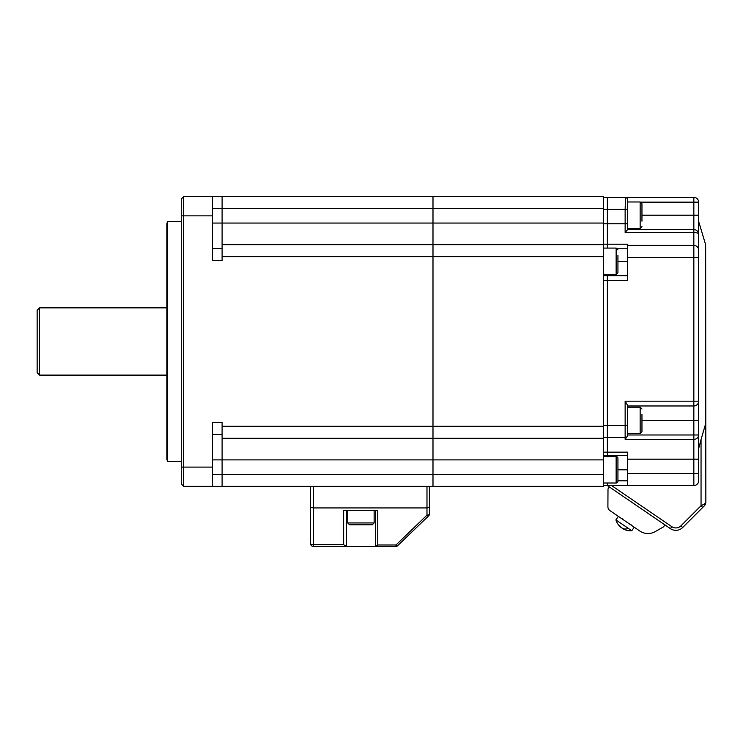 <?xml version="1.0" encoding="UTF-8"?>
<svg xmlns="http://www.w3.org/2000/svg" width="743" height="743" viewBox="0 0 743 743"><rect width="100%" height="100%" fill="white"/><g stroke="black" fill="none" stroke-linecap="round" stroke-linejoin="round"><path stroke-width="1.11" d="M366.94 524.744L349.526 524.744L347.724 522.942L374.138 522.942L372.345 524.744L354.931 524.744M432.993 426.268L432.993 256.688L432.993 438.277L222.101 438.277L222.101 426.268L603.53 426.268L603.53 438.277L432.993 438.277L432.993 459.889L432.993 426.268M603.53 256.688L432.993 256.688L432.993 223.058L432.993 256.688L222.101 256.688L222.101 244.679L603.53 244.679L603.53 426.268M222.101 486.312L222.101 474.303L432.993 474.303L432.993 486.312L432.993 459.889L432.993 474.303L603.53 474.303L603.53 486.312L183.67 486.312L183.67 467.096L212.489 467.096L212.489 422.423L222.101 422.423L222.101 426.268M222.101 196.635L603.53 196.635L603.53 208.653L432.993 208.653L432.993 223.058L432.993 196.635L432.993 208.653L222.101 208.653L222.101 196.635L212.489 196.635L212.489 215.851L183.67 215.851L183.67 467.096L181.264 467.096L181.264 199.04L183.67 196.635L212.489 196.635M603.53 474.303L603.53 459.889L222.101 459.889L222.101 438.277M222.101 244.679L222.101 223.058L603.53 223.058L603.53 208.653M603.53 223.058L603.53 244.679M603.53 438.277L603.53 459.889M617.935 458.394L617.935 481.213A1.802 1.802 0 0 1 616.142 483.015L616.142 456.592A1.802 1.802 0 0 1 617.935 458.394M603.53 483.015L616.142 483.015M603.53 456.592L616.142 456.592M617.935 255.286L617.935 272.7L617.935 261.285L627.547 261.285M37.15 372.698L37.15 310.249L39.555 307.853L39.555 375.104L37.15 372.698M429.389 486.312L429.389 514.119L429.389 486.312M397.654 545.687A2.405 0.743 -133.9 0 1 395.991 544.981L395.991 546.365A2.405 2.405 0 0 0 397.654 545.687L428.655 515.846L397.654 545.687A2.405 2.405 0 0 1 395.991 546.365L313.37 546.365A2.879 2.879 0 0 1 310.49 543.477L310.49 507.293L313.37 507.933L426.984 507.933L429.389 507.395L426.984 507.933L426.984 486.312M375.345 510.33L375.568 546.365L377.741 544.981L395.991 544.981L426.984 515.131L426.984 507.933M377.741 544.981L377.741 510.33L343.637 510.33L343.637 544.703L346.247 546.365M346.517 510.33L346.517 546.365M310.49 507.293L310.49 486.312M313.37 486.312L313.37 544.703A2.879 1.226 0 0 1 310.49 543.477A2.879 2.879 0 0 0 313.37 546.365L313.37 544.703L343.637 544.703M428.655 515.846A2.405 2.405 0 0 0 429.389 514.119A2.405 1.022 180 0 1 426.984 515.131A2.405 0.743 -133.9 0 0 428.655 515.846A2.405 2.405 0 0 0 429.389 514.119A2.405 2.405 0 0 1 428.655 515.846M167.5 461.57L166.859 459.174L166.859 223.782L167.5 221.377L167.5 461.57L181.264 461.57M222.101 256.688L222.101 260.533L212.489 260.533L212.489 215.851M212.489 223.058L222.101 223.058L222.101 208.653L212.489 208.653M212.489 474.303L222.101 474.303L222.101 459.889L212.489 459.889M212.489 467.096L212.489 486.312M183.67 196.635L183.67 215.851L181.264 215.851M222.101 434.432L212.489 434.432M222.101 248.524L212.489 248.524M183.67 486.312L181.264 483.907L181.264 467.096M603.53 197.359L625.142 197.359A2.405 2.405 0 0 1 627.547 199.765L627.547 229.596L693.841 229.596L693.841 215.182L641.961 215.182L641.961 203.777L641.961 221.191M641.961 414.39L641.961 431.804L641.961 420.389L693.841 420.389L693.841 405.975L627.547 405.975M623.34 528.468L623.089 528.83A15.343 12.668 -55.7 0 0 623.414 529.007A15.371 15.371 0 0 0 631.791 530.753L615.919 519.924A15.371 15.371 0 0 0 620.6 527.084A15.343 12.668 124.3 0 0 620.888 527.326L620.962 527.205M623.089 528.83A15.343 8.647 -55.7 0 0 625.049 529.415A14.962 10.699 -101.4 0 1 624.389 528.997A14.962 10.699 -101.4 0 1 623.739 528.524A15.343 8.647 124.3 0 1 621.78 527.929A15.343 12.668 -55.7 0 1 619.773 525.812A14.962 7.309 159.3 0 1 618.882 525.208A15.343 12.668 124.3 0 0 620.6 527.084A15.371 15.371 0 0 1 615.919 519.924L618.352 516.357L615.919 519.924M622.012 528.05A15.343 8.647 -55.7 0 0 622.197 528.217A15.343 12.668 124.3 0 0 623.173 528.71M603.53 275.699L607.375 275.699L607.375 455.394L603.53 455.394M627.547 473.579L693.841 473.579L693.841 459.174L627.547 459.174L627.547 485.588L607.375 485.588L607.375 483.015L607.375 485.588L603.53 485.588M607.375 197.359L607.375 223.782L607.375 197.359M603.53 223.782L607.375 223.782L607.375 248.078L607.375 223.782L625.142 223.782L625.142 209.368L603.53 209.368M627.547 435.147A2.405 2.405 0 0 1 625.142 437.553A2.405 2.405 0 0 0 627.547 435.147A2.405 2.405 0 0 1 625.142 437.553L625.142 401.174L627.547 405.334L627.547 435.89L625.142 439.373L625.142 437.553L607.375 437.553L607.375 274.501L607.375 275.699L627.547 275.699M607.375 456.592L607.375 455.394L607.375 456.592M627.547 455.394L607.375 455.394L607.375 437.553L603.53 437.553M611.628 485.588L671.802 526.676A7.207 7.207 0 0 0 680.96 525.821L701.048 505.732L702.748 507.432L704.448 505.732L682.659 527.521A9.603 9.603 0 0 1 670.446 528.663L607.375 485.588M705.488 504.172L705.85 502.333L704.448 504.033L701.048 505.732L701.048 439.54L705.646 423.779L705.646 244.726L705.85 502.333L704.448 505.732L705.46 504.237M701.048 439.54L698.643 448.605L698.643 434.98L698.643 480.786A4.802 4.802 0 0 1 693.841 485.588L627.547 485.588M627.547 434.98L693.841 434.98L693.841 420.389L698.643 420.389L698.643 401.174L698.643 434.98A4.802 4.402 0 0 1 693.841 439.373L625.142 439.373M693.841 245.394L693.841 257.412L698.643 257.412L698.643 234.398L698.643 401.174A4.802 4.802 0 0 1 693.841 405.975L693.841 257.412L627.547 257.412L627.547 245.394L693.841 245.394A4.802 4.802 0 0 1 698.643 250.205A4.802 4.802 0 0 0 693.841 245.394L693.841 232.466L625.142 232.466L625.142 223.782L627.547 223.782L627.547 229.68L625.142 232.466M603.53 280.501L627.547 280.501L627.547 257.412M627.547 197.359L693.841 197.359A4.802 4.802 0 0 1 698.643 202.161L698.643 234.398A4.802 4.802 0 0 0 693.841 229.596L693.841 232.466A4.802 1.932 0 0 1 698.643 234.398M705.646 244.726L698.643 221.377L698.643 202.161A4.802 4.802 0 0 0 693.841 197.359A4.802 4.802 0 0 1 698.643 202.161L640.958 202.161M627.547 459.174L627.547 452.153L603.53 452.153M627.547 245.394L627.547 244.224L603.53 244.224M703.537 430.346L703.119 431.85M625.485 197.387L625.142 209.368L627.547 209.368L627.547 223.782M625.708 197.424L626.72 197.944M693.841 485.588A4.802 4.802 0 0 0 698.643 480.786A4.802 4.802 0 0 1 693.841 485.588L693.841 473.579L698.643 473.579M705.646 423.779L705.85 423.008M704.448 504.033A2.405 1.384 45 0 1 704.448 505.732M664.901 524.864L663.545 526.852L655.112 531.654A14.414 14.414 0 0 1 639.853 531.041L609.994 510.655A4.802 4.802 0 0 1 607.904 506.661L607.997 488.931L609.353 486.944L664.901 524.864M603.53 274.501L616.142 274.501L616.142 248.078L617.935 249.88M310.49 543.477A2.879 2.879 0 0 0 313.37 546.365M627.547 228.398L640.16 228.398L640.16 201.975L641.961 203.777M627.547 433.606L640.16 433.606L640.16 407.183L641.961 408.984M628.337 528.394A15.371 8.665 124.3 0 1 624.389 528.997M603.53 425.544L627.547 425.544M680.96 525.821L682.659 527.521M625.142 401.174L698.643 401.174M698.643 459.174L693.841 459.174L693.841 434.98L698.643 434.98M698.643 215.182L693.841 215.182L693.841 197.359M675.87 530.335A9.603 9.603 0 0 1 670.446 528.663L671.802 526.676M617.935 480.786L627.547 480.786M627.547 469.808L617.935 469.808M627.547 248.766L617.554 248.766M347.724 510.33L347.724 522.942M374.138 510.33L374.138 522.942M603.53 248.078L616.142 248.078M616.142 274.501L617.935 272.7M166.859 375.104L39.555 375.104M166.859 307.853L39.555 307.853M167.5 221.377L181.264 221.377M640.16 228.398L641.961 226.596M627.547 201.975L640.16 201.975M640.16 433.606L641.961 431.804M627.547 407.183L640.16 407.183M622.197 518.4L621.529 518.53M634.225 527.196L631.791 530.753A15.371 15.371 0 0 1 623.414 529.007M630.928 524.363L631.048 525.032"/></g></svg>
